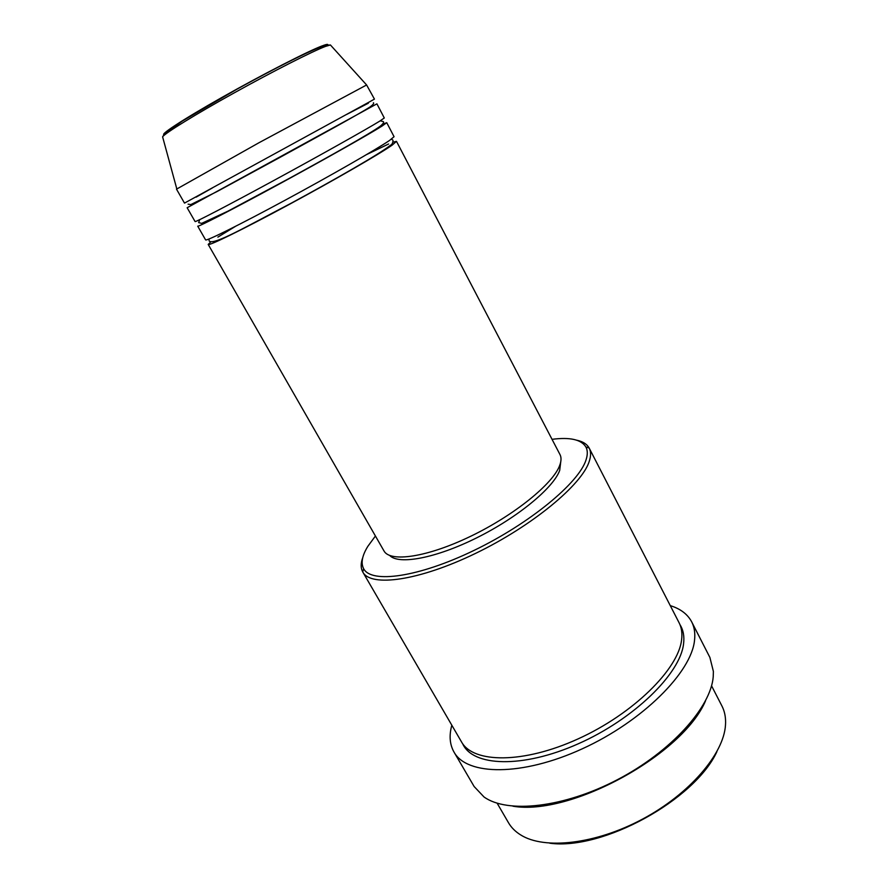 <?xml version="1.0" encoding="UTF-8"?>
<svg xmlns="http://www.w3.org/2000/svg" width="888" height="888" viewBox="0 0 888 888"><rect width="100%" height="100%" fill="white"/><g stroke="black" fill="none" stroke-linecap="round" stroke-linejoin="round"><path stroke-width="1.33" d="M393.151 142.113L396.492 141.358L392.119 145.166C379.487 154.024 333.522 180.553 287.934 205.128C242.302 229.748 208.547 246.242 208.203 244.444L210.634 242.024M389.621 140.393C376.901 149.095 330.813 175.547 285.203 200.177C239.538 224.853 205.838 241.525 205.594 239.893L197.724 226.163C197.68 227.317 231.213 210.112 276.978 185.27C322.677 160.462 369.086 134.266 382.106 126.029L386.746 122.677L394.061 136.708L389.621 140.393M379.587 121.223C366.478 129.304 319.958 155.411 274.214 180.275C228.427 205.172 194.96 222.566 195.083 221.567L187.146 207.737L376.912 103.841L384.293 117.982L379.587 121.223M369.464 101.887L184.493 203.108L176.501 189.166L259.118 142.657L366.611 84.971L374.447 99.112L369.464 101.887M497.125 803.185L508.502 822.754C511.277 827.538 515.317 831.579 520.612 834.887C544.222 849.905 595.482 844.366 642.635 819.058C689.843 793.85 723.853 753.679 725.485 725.041L725.596 722.654C725.663 716.416 724.442 710.833 721.9 705.916L711.543 685.791M375.424 536.019L367.898 546.253C362.115 555.577 360.695 563.059 363.647 568.697C371.251 583.738 418.47 577.355 474.159 550.349C529.847 523.487 578.887 482.839 586.002 459.995C587.756 454.745 587.723 450.416 585.914 447.019C581.34 439.549 570.052 436.985 552.036 439.327M576.9 440.237C582.905 441.547 586.979 444.122 589.11 447.963L589.21 448.129C590.986 451.581 591.02 455.944 589.299 461.216C582.195 484.482 532.423 525.918 475.702 553.324C418.97 580.863 370.762 587.368 362.815 572.072L362.726 571.905C360.639 568.043 360.661 563.225 362.804 557.464M453.979 752.025L474.137 786.524L484.038 796.991C507.381 813.741 563.78 807.825 617.549 779.62C671.361 751.537 711.01 707.048 713.231 676.656L713.386 671.428L709.889 657.442L691.697 621.878C694.383 627.106 695.326 633.233 694.538 640.237C691.563 672.149 642.657 721.334 582.217 748.839C521.811 776.556 466.755 775.646 453.979 752.025C449.716 744.455 448.995 735.519 451.826 725.23M589.21 448.129L679.065 622.71C681.596 627.605 682.439 633.366 681.573 639.971C678.299 669.23 633.277 713.852 578.266 738.816C523.287 763.969 473.104 763.358 461.471 741.835L362.815 572.072M382.451 124.298L386.746 122.677M217.882 237.129L235.453 226.362M366.578 154.579L388.6 144M396.492 141.358L559.973 454.534C561.449 457.353 561.36 460.972 559.706 465.401C553.135 483.705 514.141 515.373 470.707 536.263C427.25 557.276 390.087 562.637 383.96 550.893L208.203 244.444M560.739 461.86L559.695 470.407C553.435 487.878 517.682 517.493 476.69 537.839C435.708 558.274 398.668 565.068 389.721 555.488M670.274 605.627C680.474 608.791 687.612 614.207 691.697 621.878M197.369 201.854L198.091 201.443M716.882 751.725C694.627 800.088 602.519 850.515 549.794 843.2M705.56 700.754C682.95 754.689 570.573 816.216 512.953 806.204M323.243 45.477C326.584 44.278 328.116 44.078 327.85 44.877M330.947 45.554L330.414 44.966L325.607 46.365C312.687 51.193 272.993 71.318 233.899 93.051C194.761 114.785 164.757 133.344 162.604 136.841L162.815 137.607M679.953 624.63C683.294 629.925 684.504 636.33 683.571 643.822C680.363 673.648 634.01 719.191 578.121 743.855C522.266 768.731 472.516 766.555 462.615 743.622M165.035 134.554C157.331 136.297 181.585 120.224 222.311 97.214C262.926 74.248 308.702 50.827 322.522 45.743M176.801 188.889L162.604 136.841L164.48 133.988L182.284 121.09L236.708 89.333C274.281 68.642 310.978 49.85 324.575 45.621L330.414 44.966L366.611 84.971M391.486 139.105L393.018 140.26C392.918 142.901 392.03 144.6 390.354 145.343C379.309 154.146 335.153 179.354 290.942 203.341C246.143 226.662 212.965 245.954 209.146 240.926L209.002 239.005M380.231 120.824L383.25 121.567C384.226 122.144 383.239 123.687 380.275 126.196C369.719 133.844 331.391 155.289 290.354 177.811L228.016 211.133L201.654 223.376L198.668 222.622L199.667 219.68M373.404 102.731C374.281 103.208 373.182 104.595 370.107 106.893C359.24 114.008 320.668 135.02 279.554 157.62L217.227 191.453L190.842 204.573L188.101 204.173M585.914 447.019L589.11 447.963M363.647 568.697L362.726 571.905M196.093 197.158L212.31 187.99M346.709 114.408L368.354 103.208"/></g></svg>

